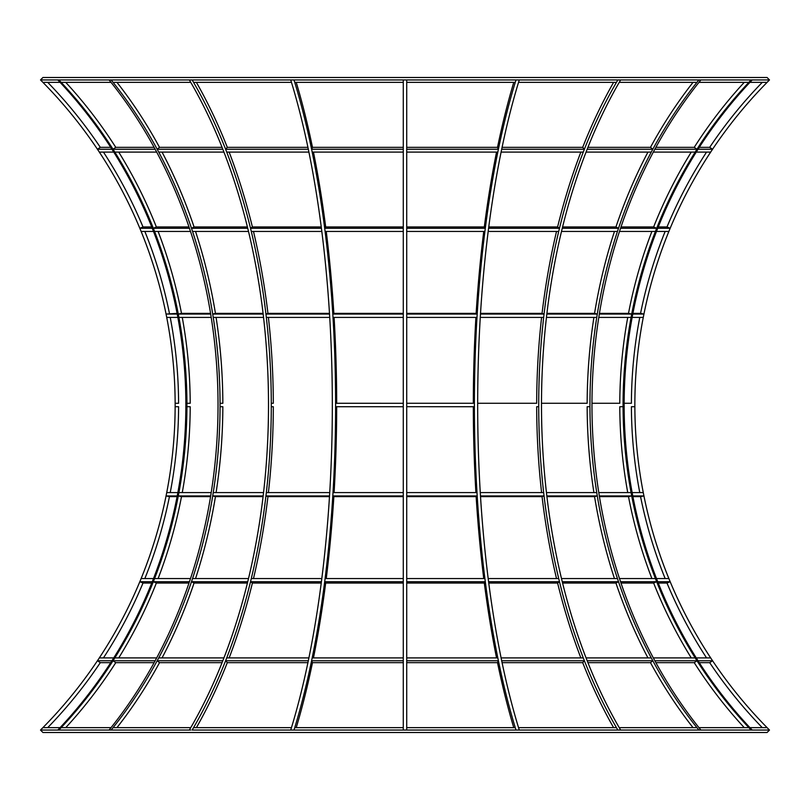 <?xml version="1.0" encoding="UTF-8"?>
<svg xmlns="http://www.w3.org/2000/svg" width="810" height="810" viewBox="0 0 810 810"><rect width="100%" height="100%" fill="white"/><g stroke="black" fill="none" stroke-linecap="round" stroke-linejoin="round"><path stroke-width="1.21" d="M60.102 727.633L42.92 727.633L40.5 730.063L42.94 732.503L767.06 732.503L769.5 730.063A459.705 459.705 0 0 1 769.5 79.937L40.5 79.937L42.92 82.367L60.102 82.367M639.768 317.419A463.158 463.158 0 0 0 631.405 403.279L624.135 403.279L631.405 403.279M706.553 152.098A463.158 463.158 0 0 0 666.995 226.962L658.257 226.962M665.152 231.447A463.158 463.158 0 0 0 640.558 313.379L632.914 313.379M762.271 82.367A463.158 463.158 0 0 0 709.702 147.329L699.273 147.329M634.848 403.289L634.848 406.711L631.405 406.721A463.158 463.158 0 0 0 639.768 492.581M656.495 578.553L668.868 578.553L670.174 581.712L666.995 583.038A463.158 463.158 0 0 0 706.553 657.902M632.144 492.581L643.272 492.581L643.93 495.943L640.558 496.621A463.158 463.158 0 0 0 665.152 578.553M696.246 657.902L710.674 657.902L712.567 660.758L709.702 662.671A463.158 463.158 0 0 0 762.271 727.633M700.903 79.937A459.705 371.911 -90 0 0 700.903 730.063L751.123 730.063L748.835 727.633L698.949 727.633L700.893 730.063L698.878 730.063A459.705 371.911 90 0 1 698.878 79.937L700.903 79.937L698.949 82.367L748.835 82.367L751.123 79.937A459.705 437.208 90 0 0 751.123 730.063L769.5 730.063L767.08 727.633L749.898 727.633M749.898 82.367L767.08 82.367L769.5 79.937L767.06 77.497L42.94 77.497L40.5 79.937A459.705 459.705 0 0 1 40.5 730.063L58.877 730.063L61.165 727.633L111.051 727.633L109.107 730.063L111.132 730.063L113.076 727.633L190.775 727.633L189.358 730.063L190.755 730.063M696.246 152.098L710.674 152.098L712.567 149.243L709.702 147.329M656.495 231.447L668.868 231.447L670.174 228.288L666.995 226.962M632.144 317.419L643.272 317.419L643.93 314.057L640.558 313.379M752.196 79.937A459.705 437.208 -90 0 0 752.196 730.063M627.74 317.419A463.158 440.488 -90 0 0 619.792 403.279L591.968 403.279L619.792 403.279M691.264 152.098A463.158 440.488 -90 0 0 653.64 226.962L620.997 226.962M651.888 231.447A463.158 440.488 -90 0 0 628.499 313.379L599.43 313.379M744.248 82.367A463.158 440.488 -90 0 0 694.251 147.329L655.887 147.329M623.072 403.289L623.072 406.711L619.792 406.721A463.158 440.488 -90 0 0 627.74 492.581M619.488 578.553L655.422 578.553L656.657 581.712L653.64 583.038A463.158 440.488 -90 0 0 691.264 657.902M598.782 492.581L631.071 492.581L631.709 495.943L628.499 496.621A463.158 440.488 -90 0 0 651.888 578.553M653.305 657.902L695.172 657.902L696.975 660.758L694.251 662.671A463.158 440.488 -90 0 0 744.248 727.633M653.305 152.098L695.172 152.098L696.975 149.243L694.251 147.329M619.488 231.447L655.422 231.447L656.657 228.288L653.64 226.962M598.782 317.419L631.071 317.419L631.709 314.057L628.499 313.379M593.912 317.419A463.158 374.706 -90 0 0 587.159 403.279L541.505 403.279L587.159 403.279M647.949 152.098A463.158 374.706 -90 0 0 615.944 226.962L562.585 226.962M614.456 231.447A463.158 374.706 -90 0 0 594.56 313.379L546.922 313.379M693.026 82.367A463.158 374.706 -90 0 0 650.491 147.329L587.938 147.329M589.943 403.289L589.943 406.711L587.159 406.721A463.158 374.706 -90 0 0 593.912 492.581M561.492 578.553L617.463 578.553L618.516 581.712L615.944 583.038A463.158 374.706 -90 0 0 647.949 657.902M546.446 492.581L596.747 492.581L597.284 495.943L594.56 496.621A463.158 374.706 -90 0 0 614.456 578.553M586.065 657.902L651.28 657.902L652.809 660.758L650.491 662.671A463.158 374.706 -90 0 0 693.026 727.633M620.642 730.063L698.868 730.063L696.924 727.633L619.225 727.633L620.642 730.063L619.245 730.063L620.642 730.063A459.705 270.206 -90 0 1 620.642 79.937L617.848 79.937L616.43 82.367L518.532 82.367L519.271 79.937L517.641 79.937M620.642 79.937L619.225 82.367L696.924 82.367L698.868 79.937M586.065 152.098L651.28 152.098L652.809 149.243L650.491 147.329M561.492 231.447L617.463 231.447L618.516 228.288L615.944 226.962M546.446 317.419L596.747 317.419L597.284 314.057L594.56 313.379M541.596 317.419A463.158 272.241 -90 0 0 536.686 403.279L477.667 403.279L536.686 403.279M580.851 152.098A463.158 272.241 -90 0 0 557.604 226.962L488.754 226.962M556.521 231.447A463.158 272.241 -90 0 0 542.062 313.379L480.522 313.379M613.605 82.367A463.158 272.241 -90 0 0 582.704 147.329L502.078 147.329M538.711 403.289L538.711 406.711L536.686 406.721A463.158 272.241 -90 0 0 541.596 492.581M488.177 578.553L558.697 578.553L559.467 581.712L557.604 583.038A463.158 272.241 -90 0 0 580.851 657.902M480.269 492.581L543.652 492.581L544.047 495.943L542.062 496.621A463.158 272.241 -90 0 0 556.521 578.553M501.096 657.902L583.271 657.902L584.385 660.758L582.704 662.671A463.158 272.241 -90 0 0 613.605 727.633M519.281 79.937A459.705 142.054 -90 0 0 519.281 730.063L517.641 730.063L519.281 730.063L518.532 727.633L616.43 727.633L617.848 730.063L619.245 730.063M617.858 730.063A459.705 270.206 90 0 1 617.858 79.937M501.096 152.098L583.271 152.098L584.385 149.243L582.704 147.329M488.177 231.447L558.697 231.447L559.467 228.288L557.604 226.962M480.269 317.419L543.652 317.419L544.047 314.057L542.062 313.379M475.905 317.419A463.158 143.127 -90 0 0 473.324 403.279L406.721 403.279L473.324 403.279M496.54 152.098A463.158 143.127 -90 0 0 484.319 226.962L406.721 226.962M483.752 231.447A463.158 143.127 -90 0 0 476.148 313.379L406.721 313.379M513.763 82.367A463.158 143.127 -90 0 0 497.522 147.329L406.721 147.329M474.387 403.289L474.387 406.711L473.324 406.721A463.158 143.127 -90 0 0 475.905 492.581M406.721 578.553L484.896 578.553L485.301 581.712L484.319 583.038A463.158 143.127 -90 0 0 496.54 657.902M406.721 492.581L476.989 492.581L477.191 495.943L476.148 496.621A463.158 143.127 -90 0 0 483.752 578.553M406.721 657.902L497.816 657.902L498.403 660.758L497.522 662.671A463.158 143.127 -90 0 0 513.763 727.633M406.721 82.367L515.251 82.367L516 79.937A459.705 142.054 90 0 0 516 730.063L517.641 730.063M405 79.937L406.721 79.937L406.721 730.063L405 730.063L516 730.063L515.251 727.633L406.721 727.633M406.721 152.098L497.816 152.098L498.403 149.243L497.522 147.329M406.721 231.447L484.896 231.447L485.301 228.288L484.319 226.962M406.721 317.419L476.989 317.419L477.191 314.057L476.148 313.379M403.279 79.937L403.279 730.063L405 730.063M292.359 79.937L294 79.937A459.705 142.054 -90 0 1 294 730.063L292.359 730.063L294 730.063L294.749 727.633L403.279 727.633M296.237 727.633A463.158 143.127 90 0 0 312.478 662.671L311.597 660.758L312.184 657.902L403.279 657.902M313.46 657.902A463.158 143.127 90 0 0 325.681 583.038L324.699 581.712L325.104 578.553L403.279 578.553M326.248 578.553A463.158 143.127 90 0 0 333.852 496.621L332.809 495.943L333.011 492.581L403.279 492.581M334.095 492.581A463.158 143.127 90 0 0 336.676 406.721L335.613 406.711L335.613 403.289L336.676 403.279A463.158 143.127 90 0 0 334.095 317.419M403.279 313.379L333.852 313.379L332.809 314.057L333.011 317.419L403.279 317.419M333.852 313.379A463.158 143.127 90 0 0 326.248 231.447M403.279 226.962L325.681 226.962L324.699 228.288L325.104 231.447L403.279 231.447M325.681 226.962A463.158 143.127 90 0 0 313.46 152.098M403.279 147.329L312.478 147.329L311.597 149.243L312.184 152.098L403.279 152.098M312.478 147.329A463.158 143.127 90 0 0 296.237 82.367M294 79.937L294.749 82.367L403.279 82.367M190.755 79.937L192.152 79.937L193.57 82.367L291.468 82.367L290.729 79.937A459.705 142.054 90 0 1 290.719 730.063L292.359 730.063M290.729 730.063L291.468 727.633L193.57 727.633L192.152 730.063L290.729 730.063M196.395 727.633A463.158 272.241 90 0 0 227.296 662.671L225.615 660.758L226.729 657.902L308.904 657.902M229.149 657.902A463.158 272.241 90 0 0 252.396 583.038L250.533 581.712L251.302 578.553L321.823 578.553M253.479 578.553A463.158 272.241 90 0 0 267.938 496.621L265.953 495.943L266.348 492.581L329.731 492.581M268.404 492.581A463.158 272.241 90 0 0 273.314 406.721L271.289 406.711L271.289 403.289L273.314 403.279A463.158 272.241 90 0 0 268.404 317.419M329.478 313.379L267.938 313.379L265.953 314.057L266.348 317.419L329.731 317.419M267.938 313.379A463.158 272.241 90 0 0 253.479 231.447M321.246 226.962L252.396 226.962L250.533 228.288L251.302 231.447L321.823 231.447M252.396 226.962A463.158 272.241 90 0 0 229.149 152.098M307.921 147.329L227.296 147.329L225.615 149.243L226.729 152.098L308.904 152.098M227.296 147.329A463.158 272.241 90 0 0 196.395 82.367M192.142 79.937A459.705 270.206 -90 0 1 192.142 730.063M111.132 79.937L111.122 79.937A459.705 371.911 -90 0 1 111.122 730.063L189.358 730.063A459.705 270.206 90 0 0 189.358 79.937L190.775 82.367L113.076 82.367L111.132 79.937L109.097 79.937A459.705 371.911 90 0 1 109.097 730.063L58.877 730.063A459.705 437.208 -90 0 0 58.877 79.937L61.165 82.367L111.051 82.367L109.107 79.937M116.974 727.633A463.158 374.706 90 0 0 159.509 662.671L157.191 660.758L158.719 657.902L223.935 657.902M162.051 657.902A463.158 374.706 90 0 0 194.056 583.038L191.484 581.712L192.537 578.553L248.508 578.553M195.544 578.553A463.158 374.706 90 0 0 215.44 496.621L212.716 495.943L213.253 492.581L263.554 492.581M216.088 492.581A463.158 374.706 90 0 0 222.841 406.721L220.057 406.711L220.057 403.289L222.841 403.279A463.158 374.706 90 0 0 216.088 317.419M263.078 313.379L215.44 313.379L212.716 314.057L213.253 317.419L263.554 317.419M215.44 313.379A463.158 374.706 90 0 0 195.544 231.447M247.415 226.962L194.056 226.962L191.484 228.288L192.537 231.447L248.508 231.447M194.056 226.962A463.158 374.706 90 0 0 162.051 152.098M222.061 147.329L159.499 147.329L157.191 149.243L158.719 152.098L223.935 152.098M159.509 147.329A463.158 374.706 90 0 0 116.974 82.367M65.752 727.633A463.158 440.488 90 0 0 115.749 662.671L113.025 660.758L114.828 657.902L156.694 657.902M118.736 657.902A463.158 440.488 90 0 0 156.36 583.038L153.343 581.712L154.578 578.553L190.512 578.553M158.112 578.553A463.158 440.488 90 0 0 181.501 496.621L178.291 495.943L178.929 492.581L211.218 492.581M182.26 492.581A463.158 440.488 90 0 0 190.208 406.721L186.928 406.711L186.928 403.289L190.208 403.279A463.158 440.488 90 0 0 182.26 317.419M210.57 313.379L181.501 313.379L178.291 314.057L178.929 317.419L211.218 317.419M181.501 313.379A463.158 440.488 90 0 0 158.112 231.447M189.003 226.962L156.36 226.962L153.343 228.288L154.578 231.447L190.512 231.447M156.36 226.962A463.158 440.488 90 0 0 118.736 152.098M154.113 147.329L115.739 147.329L113.025 149.243L114.828 152.098L156.694 152.098M115.749 147.329A463.158 440.488 90 0 0 65.752 82.367M57.804 730.063A459.705 437.208 90 0 0 57.804 79.937M47.729 727.633A463.158 463.158 0 0 0 100.298 662.671L97.433 660.758L99.326 657.902L113.754 657.902M103.447 657.902A463.158 463.158 0 0 0 143.006 583.038L139.826 581.712L141.132 578.553L153.505 578.553M144.848 578.553A463.158 463.158 0 0 0 169.442 496.621L166.07 495.943L166.728 492.581L177.856 492.581M170.232 492.581A463.158 463.158 0 0 0 178.595 406.721L175.152 406.711L175.152 403.289L178.595 403.279A463.158 463.158 0 0 0 170.232 317.419M177.086 313.379L166.07 314.057L166.728 317.419L177.856 317.419M169.442 313.379A463.158 463.158 0 0 0 144.848 231.447M151.743 226.962L143.006 226.962L139.826 228.288L141.132 231.447L153.505 231.447M143.006 226.962A463.158 463.158 0 0 0 103.447 152.098M110.727 147.329L100.298 147.329L97.433 149.243L99.326 152.098L113.754 152.098M100.298 147.329A463.158 463.158 0 0 0 47.729 82.367M111.952 149.243L97.433 149.243M155.166 149.243L113.025 149.243M222.821 149.243L157.191 149.243M308.316 149.243L225.615 149.243M403.279 149.243L311.597 149.243M498.403 149.243L406.721 149.243M584.385 149.243L501.684 149.243M652.809 149.243L587.179 149.243M696.975 149.243L654.834 149.243M712.567 149.243L698.048 149.243M177.218 314.057L166.07 314.057M210.681 314.057L178.291 314.057M263.159 314.057L212.716 314.057M329.528 314.057L265.953 314.057M403.279 314.057L332.809 314.057M477.191 314.057L406.721 314.057M544.047 314.057L480.472 314.057M597.284 314.057L546.841 314.057M631.709 314.057L599.319 314.057M643.93 314.057L632.782 314.057M175.152 403.289L178.595 403.279M186.928 403.289L190.208 403.279M220.057 403.289L222.841 403.279M271.289 403.289L273.314 403.279M335.613 403.289L403.279 403.289L336.676 403.279M178.595 406.721L175.152 406.711M190.208 406.721L186.928 406.711M222.841 406.721L220.057 406.711M273.314 406.721L271.289 406.711M336.676 406.721L403.279 406.721L335.613 406.711M474.387 406.711L406.721 406.711L473.324 406.721M538.711 406.711L536.686 406.721M589.943 406.711L587.159 406.721M623.072 406.711L619.792 406.721M634.848 406.711L631.405 406.721M152.27 228.288L139.826 228.288M189.459 228.288L153.343 228.288M247.738 228.288L191.484 228.288M321.418 228.288L250.533 228.288M403.279 228.288L324.699 228.288M485.301 228.288L406.721 228.288M559.467 228.288L488.582 228.288M618.516 228.288L562.262 228.288M656.657 228.288L620.541 228.288M670.174 228.288L657.73 228.288M111.952 660.758L97.433 660.758M110.727 662.671L100.298 662.671M155.166 660.758L113.025 660.758M154.113 662.671L115.739 662.671M222.821 660.758L157.191 660.758M222.061 662.671L159.499 662.671M308.316 660.758L225.615 660.758M307.921 662.671L227.296 662.671M403.279 660.758L311.597 660.758M403.279 662.671L312.478 662.671M498.403 660.758L406.721 660.758M497.522 662.671L406.721 662.671M584.385 660.758L501.684 660.758M582.704 662.671L502.078 662.671M652.809 660.758L587.179 660.758M650.501 662.671L587.938 662.671M696.975 660.758L654.834 660.758M694.261 662.671L655.887 662.671M712.567 660.758L698.048 660.758M709.702 662.671L699.273 662.671M177.218 495.943L166.07 495.943M177.086 496.621L169.442 496.621M210.681 495.943L178.291 495.943M210.57 496.621L181.501 496.621M263.159 495.943L212.716 495.943M263.078 496.621L215.44 496.621M329.528 495.943L265.953 495.943M329.478 496.621L267.938 496.621M403.279 495.943L332.809 495.943M403.279 496.621L333.852 496.621M477.191 495.943L406.721 495.943M476.148 496.621L406.721 496.621M544.047 495.943L480.472 495.943M542.062 496.621L480.522 496.621M597.284 495.943L546.841 495.943M594.56 496.621L546.922 496.621M631.709 495.943L599.319 495.943M628.499 496.621L599.43 496.621M643.93 495.943L632.782 495.943M640.558 496.621L632.914 496.621M152.27 581.712L139.826 581.712M151.743 583.038L143.006 583.038M189.459 581.712L153.343 581.712M189.003 583.038L156.36 583.038M247.738 581.712L191.484 581.712M247.415 583.038L194.056 583.038M321.418 581.712L250.533 581.712M321.246 583.038L252.396 583.038M403.279 581.712L324.699 581.712M403.279 583.038L325.681 583.038M485.301 581.712L406.721 581.712M484.319 583.038L406.721 583.038M559.467 581.712L488.582 581.712M557.604 583.038L488.754 583.038M618.516 581.712L562.262 581.712M615.944 583.038L562.585 583.038M656.657 581.712L620.541 581.712M653.64 583.038L620.997 583.038M670.174 581.712L657.73 581.712M666.995 583.038L658.257 583.038M403.279 730.063L294 730.063M617.848 730.063L519.271 730.063"/></g></svg>

